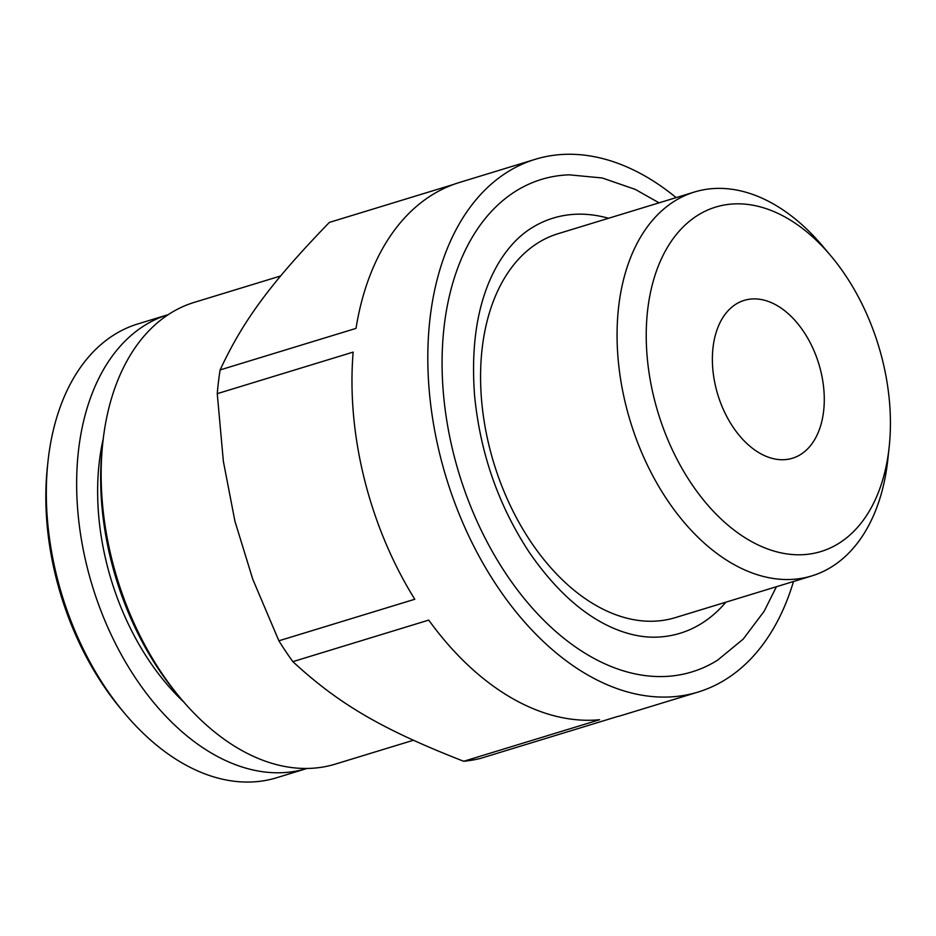 <?xml version="1.0" encoding="UTF-8"?>
<svg xmlns="http://www.w3.org/2000/svg" width="936" height="936" viewBox="0 0 936 936"><rect width="100%" height="100%" fill="white"/><g stroke="black" fill="none" stroke-linecap="round" stroke-linejoin="round"><path stroke-width="1.4" d="M102.784 442.845L102.258 447.794A233.146 149.152 73 0 0 111.033 560.348A233.146 149.152 73 0 0 177.828 694.968L181.022 698.782A241.406 154.428 -107 0 1 111.875 559.389A241.406 154.428 -107 0 1 102.784 442.845A241.406 154.428 -107 0 1 194.255 302.375L280.648 275.968M413.326 740.271L335.392 764.092A241.406 154.428 -107 0 1 181.022 698.782M47.923 462.01L47.397 466.959A229.027 146.507 73 0 0 56.02 577.524A229.027 146.507 73 0 0 121.621 709.757L124.827 713.571A237.276 151.796 -107 0 1 56.862 576.564A237.276 151.796 -107 0 1 47.923 462.01A237.276 151.796 -107 0 1 137.826 323.938L168.152 314.671A237.276 151.796 73 0 0 87.188 567.286A237.276 151.796 73 0 0 306.891 768.491A237.276 151.796 73 0 0 306.996 768.456M306.891 768.491L276.565 777.769A237.276 151.796 -107 0 1 124.827 713.571M830.84 255.82L822.826 246.308A200.714 128.396 73 0 0 694.477 192.009A200.714 128.396 73 0 0 628.068 413.618A200.714 128.396 73 0 0 801.614 578.319A200.714 128.396 73 0 0 811.84 575.897A200.714 128.396 73 0 0 887.878 459.108L889.2 446.741A180.086 115.198 -107 0 1 811.804 553.702A180.086 115.198 -107 0 1 646.682 320.908A180.086 115.198 -107 0 1 830.84 255.82A180.086 115.198 -107 0 1 889.2 446.741M694.477 192.009L557.985 233.731A200.714 128.396 73 0 0 491.575 455.341A200.714 128.396 73 0 0 665.133 620.042A200.714 128.396 73 0 0 675.347 617.62L811.84 575.897M788.252 459.237A82.532 52.802 73 0 0 792.453 458.242A82.532 52.802 73 0 0 818.813 363.882A82.532 52.802 73 0 0 744.19 300.386A82.532 52.802 73 0 0 716.894 391.517A82.532 52.802 73 0 0 788.252 459.237M776.424 586.72L764.162 611.243L743.207 639.101L717.608 660.161A257.494 164.724 -107 0 1 459.143 473.838A257.494 164.724 -107 0 1 569.252 174.833L602.246 177.98L635.193 189.364L659.061 202.831M608.54 218.275A217.058 138.856 73 0 0 531.566 228.01C519.035 235.767 508.037 247.467 498.549 263.11C478.483 297.238 470.504 341.488 474.599 395.846C480.308 453.562 498.642 505.885 529.589 552.813C557.329 592.827 587.457 618.836 619.983 630.829C632.853 635.462 645.068 637.568 656.639 637.135A217.058 138.856 73 0 0 725.903 602.164M453.667 184.404L329.343 222.417C270.902 282.883 243.243 320.252 220.124 369.931A278.542 178.191 73 0 0 217.257 393.658L223.353 461.261L234.936 521.247L252.79 579.302L278.881 640.797A278.542 178.191 73 0 0 292.851 661.647C338.972 704.235 382.251 729.472 463.694 761.272A278.542 178.191 73 0 0 472.189 760.137A278.542 178.191 73 0 0 480.531 758.394L616.426 716.847A278.542 178.191 73 0 0 622.264 715.233L698.092 692.055A278.542 178.191 73 0 0 793.494 581.502M676.143 197.613A278.542 178.191 73 0 0 535.24 159.307L459.412 182.485A278.542 178.191 73 0 0 356.019 328.384L220.124 369.931M217.257 393.658L353.153 352.111A278.542 178.191 73 0 0 414.777 599.262L278.881 640.797M103.264 438.645A206.329 131.988 73 0 0 106.798 563.94A206.329 131.988 73 0 0 183.772 702M292.851 661.647L428.746 620.1A278.542 178.191 73 0 0 599.602 719.725L463.694 761.272M535.24 159.307A278.542 178.191 73 0 0 443.079 466.853A278.542 178.191 73 0 0 683.923 695.413A278.542 178.191 73 0 0 698.092 692.055"/></g></svg>
